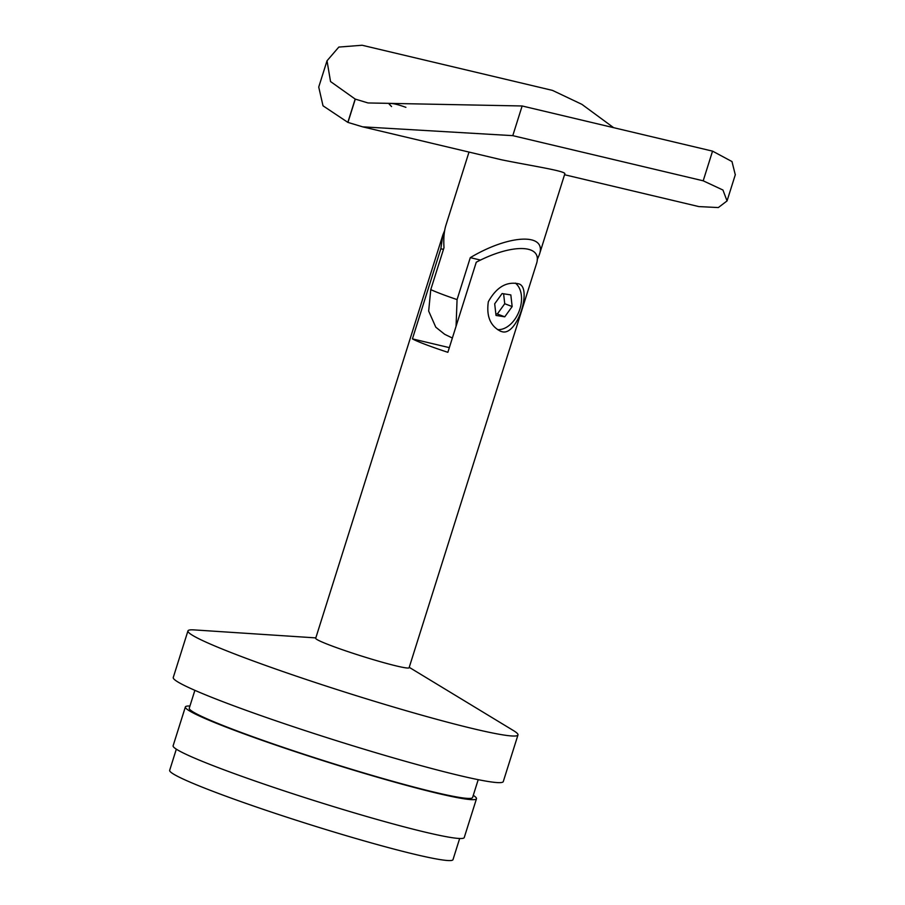 <?xml version="1.0" encoding="UTF-8"?>
<svg xmlns="http://www.w3.org/2000/svg" width="905" height="905" viewBox="0 0 905 905"><rect width="100%" height="100%" fill="white"/><g stroke="black" fill="none" stroke-linecap="round" stroke-linejoin="round"><path stroke-width="1.36" d="M391.56 106.564L389.195 104.132C390.259 102.695 395.824 103.758 405.904 107.333M712.552 151.135L522.14 105.976L512.784 135.648L703.196 180.808L712.552 151.135L731.987 161.554L735.29 174.801M512.784 135.648L362.622 126.836L347.95 122.413L355.292 99.109L368.03 102.955L522.14 105.976M355.292 99.109A173.025 129.121 103.3 0 1 355.179 99.064L347.837 122.367L323.017 105.806L318.73 87.061L326.954 60.997M613.624 127.673L581.881 104.335L552.525 90.41L362.113 45.25L338.821 47.071L327.022 60.782L330.54 81.552L355.179 99.064M652.765 195.65L698.864 206.589L718.332 207.562L727.043 200.933L722.948 190.027L703.196 180.808M430.746 142.99L362.622 126.836M652.867 195.684L564.55 174.733M430.837 143.024L501.551 159.789C531.122 165.83 566.994 171.158 564.788 173.975L539.301 254.791C547.378 232.698 509.379 234.271 470.295 257.642L457.07 299.589L456.063 326.286M452.364 338.029L444.694 334.318L435.791 327.191L428.665 311.082L430.769 289.611L444.004 247.665C443.427 238.716 444.061 231.273 445.894 225.334L469.005 152.074M537.174 259.792L539.301 254.791M480.555 260.086L470.295 257.642M187.946 630.909L173.251 677.517A173.025 11.165 17.5 0 0 334.907 740.188A173.025 11.165 17.5 0 0 503.282 781.569L517.977 734.962A173.025 11.165 -162.5 0 1 417.544 713.977A173.025 11.165 -162.5 0 1 240.9 656.351A173.025 11.165 -162.5 0 1 187.946 630.909A173.025 11.165 -162.5 0 1 194.258 629.914L315.822 637.889M409.23 667.336L513.373 730.527A173.025 11.165 -162.5 0 1 517.977 734.962M442.907 234.814L315.698 638.274A48.972 3.156 17.5 0 0 330.687 645.48A48.972 3.156 17.5 0 0 380.677 661.793A48.972 3.156 17.5 0 0 409.105 667.732L536.314 264.26C543.486 244.203 512.569 243.14 476.268 262.212L447.862 352.317A48.972 3.156 17.5 0 1 412.42 338.877L440.837 248.762L442.907 234.814L444.66 230.492M478.213 779.669L472.591 797.509A148.544 9.582 -162.5 0 1 328.04 761.987A148.544 9.582 -162.5 0 1 189.258 708.174L194.88 690.334M473.27 795.348A152.617 9.853 -162.5 0 1 476.483 798.742A152.617 9.853 -162.5 0 1 327.961 762.236A152.617 9.853 -162.5 0 1 185.367 706.952A152.617 9.853 -162.5 0 1 189.937 706.024M185.367 706.952L173.115 745.788A152.617 9.853 17.5 0 0 315.709 801.072A152.617 9.853 17.5 0 0 464.231 837.577L476.483 798.742M176.328 749.17L169.665 770.313A148.544 9.582 17.5 0 0 308.447 824.127A148.544 9.582 17.5 0 0 452.998 859.648L459.661 838.505M502.094 331.716C517.264 336.321 532.593 287.338 518.678 283.831C506.551 281.217 496.438 287.179 488.338 301.716C486.245 316.264 490.352 326.117 500.68 331.287L502.094 331.716M515.364 283.118A25.374 16.81 -69.2 0 1 519.866 309.08A25.374 16.81 -69.2 0 1 497.558 329.612M512.162 306.557L510.827 294.917L502.094 293.548L494.684 303.82L496.019 315.449L504.764 316.818L512.162 306.557L504.741 303.729L497.331 314.001L495.827 313.764M503.599 293.786L504.741 303.729M504.764 316.818L497.331 314.001M443.461 249.384L440.837 248.762M449.333 347.633L412.42 338.877M430.769 289.611A48.972 3.156 17.5 0 0 457.07 299.589M727.043 200.933L735.335 174.654"/></g></svg>

